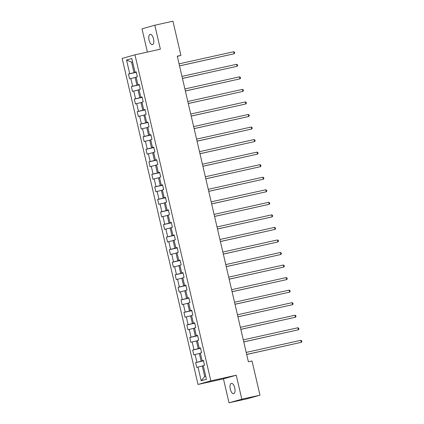 <?xml version="1.0" encoding="UTF-8"?>
<svg xmlns="http://www.w3.org/2000/svg" width="424" height="424" viewBox="0 0 424 424"><rect width="100%" height="100%" fill="white"/><g stroke="black" fill="none" stroke-linecap="round" stroke-linejoin="round"><path stroke-width="0.64" d="M234.737 387.912A5.284 2.3 -102.5 0 0 231.377 383.37A5.284 2.3 -102.5 0 0 230.306 389.158A5.284 2.3 -102.5 0 0 233.666 393.695A5.284 2.3 -102.5 0 0 234.737 387.912M153.509 38.865A5.284 2.3 -102.5 0 0 150.154 34.328A5.284 2.3 -102.5 0 0 149.078 40.11A5.284 2.3 -102.5 0 0 152.439 44.647A5.284 2.3 -102.5 0 0 153.509 38.865M229.018 402.8L241.823 399.196L236.248 375.229L223.443 378.833L229.018 402.8L247.176 398.777L259.981 395.179L252.026 360.994L248.395 361.799L177.274 56.185L180.905 55.38L172.95 21.2L154.797 25.223L141.992 28.821L147.398 52.062M223.443 378.833L198.024 384.462L122.154 58.422L134.954 54.818L210.829 380.863L198.024 384.462M126.543 60.012L129.723 73.686L128.461 74.041L129.585 78.869L130.846 78.514L132.643 86.231L131.382 86.586L132.505 91.414L133.767 91.059L135.563 98.781L134.302 99.137L135.42 103.96L136.687 103.604L138.484 111.327L137.217 111.682L138.341 116.505L139.607 116.15L141.404 123.872L140.137 124.227L141.261 129.05L142.522 128.695L144.319 136.417L143.058 136.772L144.181 141.6L145.443 141.245L147.239 148.962L145.978 149.317L147.102 154.145L148.363 153.79L150.16 161.512L148.898 161.867L150.022 166.69L151.283 166.335L153.08 174.057L151.819 174.412L152.942 179.235L154.203 178.88L156 186.602L154.739 186.958L155.857 191.786L157.124 191.431L158.921 199.148L157.654 199.503L158.777 204.331L160.044 203.976L161.841 211.698L160.574 212.053L161.698 216.876L162.964 216.521L164.761 224.243L163.494 224.598L164.618 229.421L165.879 229.066L167.676 236.788L166.415 237.143L167.538 241.972L168.8 241.616L170.596 249.333L169.335 249.688L170.459 254.517L171.72 254.162L173.517 261.878L172.255 262.239L173.379 267.062L174.64 266.707L176.437 274.429L175.176 274.784L176.299 279.607L177.561 279.252L179.357 286.974L178.096 287.329L179.214 292.152L180.481 291.797L182.278 299.519L181.011 299.874L182.135 304.702L183.401 304.347L185.198 312.064L183.931 312.419L185.055 317.247L186.322 316.892L188.118 324.614L186.852 324.969L187.975 329.793L189.237 329.437L191.033 337.159L189.772 337.515L190.895 342.338L192.157 341.983L193.953 349.705L192.692 350.06L193.816 354.888L195.077 354.533L196.874 362.25L195.612 362.605L196.736 367.433L197.997 367.078L201.177 380.747L206.44 379.268L203.255 365.599L204.522 365.244L203.398 360.416L202.137 360.771L200.34 353.049L201.601 352.694L200.478 347.871L199.216 348.226L197.42 340.504L198.681 340.149L197.558 335.326L196.296 335.681L194.499 327.959L195.761 327.604L194.637 322.775L193.376 323.13L191.579 315.414L192.841 315.059L191.717 310.23L190.456 310.585L188.659 302.863L189.92 302.508L188.802 297.685L187.535 298.04L185.739 290.318L187.005 289.963L185.882 285.14L184.615 285.495L182.818 277.773L184.085 277.418L182.961 272.595L181.695 272.95L179.898 265.228L181.165 264.873L180.041 260.045L178.78 260.4L176.983 252.683L178.244 252.328L177.121 247.499L175.859 247.855L174.063 240.132L175.324 239.777L174.2 234.954L172.939 235.309L171.142 227.587L172.404 227.232L171.28 222.409L170.019 222.764L168.222 215.042L169.483 214.687L168.36 209.859L167.098 210.214L165.302 202.497L166.563 202.142L165.445 197.314L164.178 197.669L162.381 189.947L163.648 189.592L162.524 184.769L161.258 185.124L159.461 177.402L160.728 177.047L159.604 172.224L158.338 172.579L156.541 164.857L157.808 164.501L156.684 159.673L155.423 160.028L153.626 152.311L154.887 151.956L153.764 147.128L152.502 147.483L150.706 139.766L151.967 139.406L150.843 134.583L149.582 134.938L147.785 127.216L149.047 126.861L147.923 122.038L146.662 122.393L144.865 114.671L146.126 114.316L145.003 109.493L143.741 109.848L141.945 102.126L143.206 101.771L142.088 96.942L140.821 97.297L139.024 89.581L140.291 89.225L139.167 84.397L137.901 84.752L136.104 77.03L137.371 76.675L136.247 71.852L134.986 72.207L131.8 58.533L126.543 60.012L131.578 62.201L134.011 72.652L136.316 72.144M203.467 360.707L201.162 361.216L199.365 353.499L200.388 353.272M203.43 360.554L202.137 360.771M196.874 362.25L201.162 361.216M195.077 354.533L199.365 353.499M200.547 348.162L198.247 348.671L196.45 340.949L197.467 340.726M200.51 348.009L199.216 348.226M193.953 349.705L198.247 348.671M192.157 341.983L196.45 340.949M197.626 335.617L195.326 336.126L193.529 328.404L194.547 328.176M197.589 335.464L196.296 335.681M191.033 337.159L195.326 336.126M189.237 329.437L193.529 328.404M194.706 323.072L192.406 323.581L190.609 315.859L191.632 315.631M194.669 322.918L193.376 323.13M188.118 324.614L192.406 323.581M186.322 316.892L190.609 315.859M191.786 310.522L189.486 311.036L187.689 303.314L188.712 303.086M191.749 310.368L190.456 310.585M185.198 312.064L189.486 311.036M183.401 304.347L187.689 303.314M188.866 297.977L186.565 298.485L184.769 290.769L185.792 290.541M188.834 297.823L187.535 298.04M182.278 299.519L186.565 298.485M180.481 291.797L184.769 290.769M185.945 285.431L183.645 285.94L181.848 278.218L182.871 277.996M185.913 285.278L184.615 285.495M179.357 286.974L183.645 285.94M177.561 279.252L181.848 278.218M183.03 272.886L180.725 273.395L178.928 265.673L179.951 265.445M182.993 272.733L181.695 272.95M176.437 274.429L180.725 273.395M174.64 266.707L178.928 265.673M180.11 260.336L177.804 260.85L176.008 253.128L177.031 252.9M180.073 260.182L178.78 260.4M173.517 261.878L177.804 260.85M171.72 254.162L176.008 253.128M177.19 247.791L174.889 248.3L173.093 240.583L174.11 240.355M177.153 247.637L175.859 247.855M170.596 249.333L174.889 248.3M168.8 241.616L173.093 240.583M174.269 235.246L171.969 235.755L170.172 228.032L171.195 227.81M174.232 235.092L172.939 235.309M167.676 236.788L171.969 235.755M165.879 229.066L170.172 228.032M171.349 222.701L169.049 223.209L167.252 215.487L168.275 215.26M171.312 222.547L170.019 222.764M164.761 224.243L169.049 223.209M162.964 216.521L167.252 215.487M168.429 210.15L166.129 210.664L164.332 202.942L165.355 202.714M168.397 210.002L167.098 210.214M161.841 211.698L166.129 210.664M160.044 203.976L164.332 202.942M165.508 197.605L163.208 198.114L161.412 190.397L162.434 190.169M165.477 197.452L164.178 197.669M158.921 199.148L163.208 198.114M157.124 191.431L161.412 190.397M162.593 185.06L160.288 185.569L158.491 177.847L159.514 177.624M162.556 184.906L161.258 185.124M156 186.602L160.288 185.569M154.203 178.88L158.491 177.847M159.673 172.515L157.368 173.024L155.571 165.302L156.594 165.079M159.636 172.361L158.338 172.579M153.08 174.057L157.368 173.024M151.283 166.335L155.571 165.302M156.753 159.97L154.447 160.479L152.651 152.757L153.673 152.529M156.716 159.816L155.423 160.028M150.16 161.512L154.447 160.479M148.363 153.79L152.651 152.757M153.833 147.419L151.532 147.934L149.736 140.212L150.753 139.984M153.795 147.266L152.502 147.483M147.239 148.962L151.532 147.934M145.443 141.245L149.736 140.212M150.912 134.874L148.612 135.383L146.815 127.666L147.838 127.439M150.875 134.721L149.582 134.938M144.319 136.417L148.612 135.383M142.522 128.695L146.815 127.666M147.992 122.329L145.692 122.838L143.895 115.116L144.918 114.893M147.955 122.176L146.662 122.393M141.404 123.872L145.692 122.838M139.607 116.15L143.895 115.116M145.072 109.784L142.771 110.293L140.975 102.571L141.998 102.343M145.04 109.63L143.741 109.848M138.484 111.327L142.771 110.293M136.687 103.604L140.975 102.571M142.151 97.234L139.851 97.748L138.054 90.026L139.077 89.798M142.119 97.085L140.821 97.297M135.563 98.781L139.851 97.748M133.767 91.059L138.054 90.026M139.236 84.689L136.931 85.198L135.134 77.481L136.157 77.253M139.199 84.535L137.901 84.752M132.643 86.231L136.931 85.198M130.846 78.514L135.134 77.481M132.601 61.973L131.578 62.201L132.59 61.915M136.279 71.99L134.986 72.207M129.723 73.686L134.011 72.652M241.823 399.196L259.981 395.179M236.248 375.229L210.829 380.863M134.954 54.818L160.373 49.189L154.797 25.223M177.322 56.387L180.905 55.38M203.308 365.817L202.285 366.045L204.718 376.501L205.73 376.215M201.177 380.747L204.718 376.501M197.997 367.078L202.285 366.045M128.461 74.041L136.348 72.292M131.382 86.586L139.268 84.842M134.302 99.137L142.188 97.388M137.217 111.682L145.109 109.933M140.137 124.227L148.029 122.478M143.058 136.772L150.949 135.028M145.978 149.317L153.864 147.573M148.898 161.867L156.785 160.118M151.819 174.412L159.705 172.663M154.739 186.958L162.625 185.209M157.654 199.503L165.546 197.759M160.574 212.053L168.466 210.304M163.494 224.598L171.386 222.849M166.415 237.143L174.306 235.394M169.335 249.688L177.221 247.945M172.255 262.239L180.142 260.49M175.176 274.784L183.062 273.035M178.096 287.329L185.982 285.58M181.011 299.874L188.903 298.125M183.931 312.419L191.823 310.675M186.852 324.969L194.743 323.221M189.772 337.515L197.663 335.766M192.692 350.06L200.578 348.311M195.612 362.605L203.499 360.861M179.538 65.906L234.154 53.758L179.527 65.858M233.682 51.744L234.509 52.216L234.695 53.016L234.154 53.758L233.682 51.744L179.061 63.849M182.458 78.456L237.074 66.303L182.447 78.403M236.603 64.294L237.429 64.761L237.615 65.566L237.074 66.303L236.603 64.294L181.976 76.394M185.378 91.001L239.989 78.848L185.368 90.948M239.523 76.839L240.35 77.306L240.535 78.111L239.989 78.848L239.523 76.839L184.896 88.939M188.298 103.546L242.91 91.393L188.282 103.498M242.443 89.385L243.27 89.851L243.456 90.657L242.91 91.393L242.443 89.385L187.816 101.484M191.213 116.091L245.83 103.944L191.203 116.043M245.364 101.93L246.19 102.396L246.376 103.202L245.83 103.944L245.364 101.93L190.736 114.035M194.134 128.636L248.75 116.489L194.123 128.589M248.284 114.48L249.105 114.946L249.296 115.747L248.75 116.489L248.284 114.48L193.657 126.58M197.054 141.187L251.671 129.034L197.043 141.134M251.204 127.025L252.026 127.492L252.216 128.297L251.671 129.034L251.204 127.025L196.577 139.125M199.974 153.732L254.591 141.579L199.964 153.684M254.124 139.57L254.946 140.037L255.131 140.842L254.591 141.579L254.124 139.57L199.497 151.67M202.895 166.277L257.511 154.129L202.884 166.229M257.039 152.115L257.866 152.582L258.052 153.387L257.511 154.129L257.039 152.115L202.418 164.215M205.815 178.822L260.431 166.674L205.804 178.774M259.96 164.66L260.787 165.132L260.972 165.932L260.431 166.674L259.96 164.66L205.333 176.766M208.735 191.372L263.346 179.22L208.725 191.319M262.88 177.211L263.707 177.677L263.892 178.483L263.346 179.22L262.88 177.211L208.253 189.311M211.656 203.918L266.267 191.765L211.64 203.87M265.8 189.756L266.627 190.222L266.813 191.028L266.267 191.765L265.8 189.756L211.173 201.856M214.571 216.463L269.187 204.31L214.56 216.415M268.721 202.301L269.547 202.767L269.733 203.573L269.187 204.31L268.721 202.301L214.094 214.401M217.491 229.008L272.107 216.86L217.48 228.96M271.641 214.846L272.462 215.312L272.653 216.118L272.107 216.86L271.641 214.846L217.014 226.951M220.411 241.553L275.028 229.405L220.401 241.505M274.561 227.397L275.383 227.863L275.574 228.663L275.028 229.405L274.561 227.397L219.934 239.496M223.331 254.103L277.948 241.95L223.321 254.05M277.476 239.942L278.303 240.408L278.489 241.214L277.948 241.95L277.476 239.942L222.854 252.042M226.252 266.648L280.868 254.495L226.241 266.601M280.397 252.487L281.223 252.953L281.409 253.759L280.868 254.495L280.397 252.487L225.769 264.587M229.172 279.193L283.789 267.046L229.161 279.146M283.317 265.032L284.144 265.498L284.329 266.304L283.789 267.046L283.317 265.032L228.69 277.137M232.092 291.739L286.704 279.591L232.082 291.691M286.237 277.577L287.064 278.049L287.249 278.849L286.704 279.591L286.237 277.577L231.61 289.682M235.013 304.289L289.624 292.136L234.997 304.236M289.157 290.127L289.984 290.594L290.17 291.399L289.624 292.136L289.157 290.127L234.53 302.227M237.928 316.834L292.544 304.681L237.917 316.786M292.078 302.672L292.899 303.139L293.09 303.944L292.544 304.681L292.078 302.672L237.451 314.772M240.848 329.379L295.464 317.231L240.837 329.331M294.998 315.218L295.82 315.684L296.01 316.49L295.464 317.231L294.998 315.218L240.371 327.317M243.768 341.924L298.385 329.777L243.758 341.877M297.918 327.763L298.74 328.234L298.931 329.035L298.385 329.777L297.918 327.763L243.291 339.868M246.689 354.475L301.305 342.322L246.678 354.422M300.833 340.313L301.66 340.779L301.846 341.585L301.305 342.322L300.833 340.313L246.212 352.413"/></g></svg>
